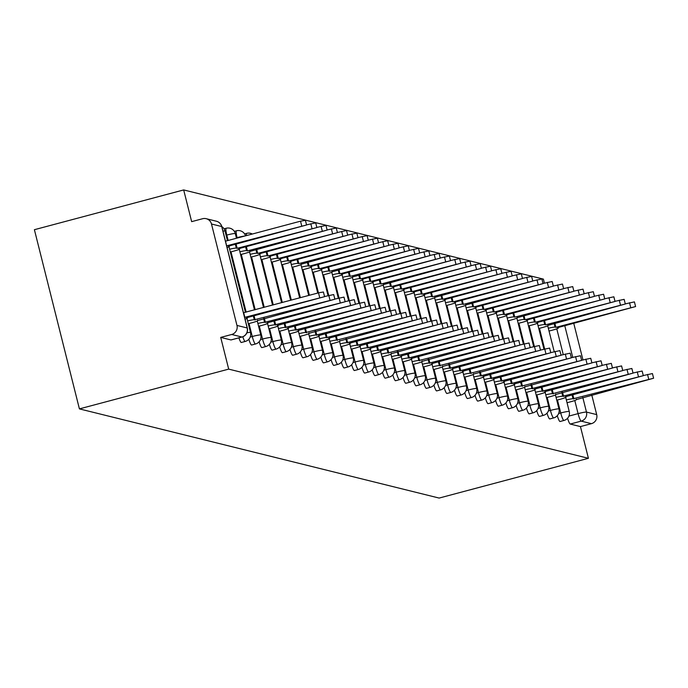 <?xml version="1.0" encoding="UTF-8"?>
<svg xmlns="http://www.w3.org/2000/svg" width="688" height="688" viewBox="0 0 688 688"><rect width="100%" height="100%" fill="white"/><g stroke="black" fill="none" stroke-linecap="round" stroke-linejoin="round"><path stroke-width="1.03" d="M557.289 415.69A7.422 1.195 75.1 0 0 559.955 421.503A7.422 1.195 75.1 0 0 560.058 421.503A7.422 1.195 75.1 0 0 560.152 421.443M547.012 413.144A7.422 1.195 75.1 0 0 549.669 418.949A7.422 1.195 75.1 0 0 549.781 418.949A7.422 1.195 75.1 0 0 549.875 418.897M536.726 410.598A7.422 1.195 75.1 0 0 539.392 416.403A7.422 1.195 75.1 0 0 539.495 416.403A7.422 1.195 75.1 0 0 539.59 416.352M526.449 408.044A7.422 1.195 75.1 0 0 529.106 413.858A7.422 1.195 75.1 0 0 529.218 413.858A7.422 1.195 75.1 0 0 529.313 413.798M516.163 405.499A7.422 1.195 75.1 0 0 518.829 411.304A7.422 1.195 75.1 0 0 518.933 411.304A7.422 1.195 75.1 0 0 519.027 411.252M505.886 402.944A7.422 1.195 75.1 0 0 508.544 408.758A7.422 1.195 75.1 0 0 508.656 408.758A7.422 1.195 75.1 0 0 508.75 408.698M495.601 400.399A7.422 1.195 75.1 0 0 498.258 406.204A7.422 1.195 75.1 0 0 498.37 406.212A7.422 1.195 75.1 0 0 498.465 406.152M485.324 397.853A7.422 1.195 75.1 0 0 487.981 403.658A7.422 1.195 75.1 0 0 488.093 403.658A7.422 1.195 75.1 0 0 488.188 403.607M475.038 395.299A7.422 1.195 75.1 0 0 477.696 401.113A7.422 1.195 75.1 0 0 477.807 401.113A7.422 1.195 75.1 0 0 477.902 401.052M464.753 392.753A7.422 1.195 75.1 0 0 467.419 398.558A7.422 1.195 75.1 0 0 467.53 398.558A7.422 1.195 75.1 0 0 467.625 398.507M454.476 390.199A7.422 1.195 75.1 0 0 457.133 396.013A7.422 1.195 75.1 0 0 457.245 396.013A7.422 1.195 75.1 0 0 457.339 395.961M444.19 387.654A7.422 1.195 75.1 0 0 446.856 393.467A7.422 1.195 75.1 0 0 446.959 393.467A7.422 1.195 75.1 0 0 447.054 393.407M433.913 385.108A7.422 1.195 75.1 0 0 436.57 390.913A7.422 1.195 75.1 0 0 436.682 390.913A7.422 1.195 75.1 0 0 436.777 390.861M423.627 382.554A7.422 1.195 75.1 0 0 426.293 388.367A7.422 1.195 75.1 0 0 426.397 388.367A7.422 1.195 75.1 0 0 426.491 388.307M413.35 380.008A7.422 1.195 75.1 0 0 416.008 385.813A7.422 1.195 75.1 0 0 416.12 385.813A7.422 1.195 75.1 0 0 416.214 385.762M403.065 377.463A7.422 1.195 75.1 0 0 405.731 383.268A7.422 1.195 75.1 0 0 405.834 383.268A7.422 1.195 75.1 0 0 405.929 383.216M392.788 374.908A7.422 1.195 75.1 0 0 395.445 380.722A7.422 1.195 75.1 0 0 395.557 380.722A7.422 1.195 75.1 0 0 395.652 380.662M382.502 372.363A7.422 1.195 75.1 0 0 385.16 378.168A7.422 1.195 75.1 0 0 385.271 378.168A7.422 1.195 75.1 0 0 385.366 378.116M372.225 369.809A7.422 1.195 75.1 0 0 374.883 375.622A7.422 1.195 75.1 0 0 374.994 375.622A7.422 1.195 75.1 0 0 375.089 375.571M361.94 367.263A7.422 1.195 75.1 0 0 364.597 373.068A7.422 1.195 75.1 0 0 364.709 373.077A7.422 1.195 75.1 0 0 364.803 373.016M351.654 364.717A7.422 1.195 75.1 0 0 354.32 370.522A7.422 1.195 75.1 0 0 354.432 370.522A7.422 1.195 75.1 0 0 354.526 370.471M341.377 362.163A7.422 1.195 75.1 0 0 344.034 367.977A7.422 1.195 75.1 0 0 344.146 367.977A7.422 1.195 75.1 0 0 344.241 367.917M331.091 359.618A7.422 1.195 75.1 0 0 333.757 365.423A7.422 1.195 75.1 0 0 333.861 365.423A7.422 1.195 75.1 0 0 333.955 365.371M320.814 357.072A7.422 1.195 75.1 0 0 323.472 362.877A7.422 1.195 75.1 0 0 323.584 362.877A7.422 1.195 75.1 0 0 323.678 362.825M310.529 354.518A7.422 1.195 75.1 0 0 313.195 360.331A7.422 1.195 75.1 0 0 313.298 360.331A7.422 1.195 75.1 0 0 313.393 360.271M300.252 351.972A7.422 1.195 75.1 0 0 302.909 357.777A7.422 1.195 75.1 0 0 303.021 357.777A7.422 1.195 75.1 0 0 303.116 357.726M289.966 349.418A7.422 1.195 75.1 0 0 292.632 355.232A7.422 1.195 75.1 0 0 292.735 355.232A7.422 1.195 75.1 0 0 292.83 355.171M279.689 346.872A7.422 1.195 75.1 0 0 282.347 352.677A7.422 1.195 75.1 0 0 282.458 352.686A7.422 1.195 75.1 0 0 282.553 352.626M269.404 344.327A7.422 1.195 75.1 0 0 272.061 350.132A7.422 1.195 75.1 0 0 272.173 350.132A7.422 1.195 75.1 0 0 272.267 350.08M259.127 341.773A7.422 1.195 75.1 0 0 261.784 347.586A7.422 1.195 75.1 0 0 261.896 347.586A7.422 1.195 75.1 0 0 261.99 347.526M248.841 339.227A7.422 1.195 75.1 0 0 251.498 345.032A7.422 1.195 75.1 0 0 251.61 345.032A7.422 1.195 75.1 0 0 251.705 344.98M238.917 337.842A7.422 1.195 75.1 0 0 241.221 342.486A7.422 1.195 75.1 0 0 241.333 342.486A7.422 1.195 75.1 0 0 241.428 342.435M544.414 283.121L543.408 279.113L183.679 189.931L34.4 229.697L79.412 408.887L228.691 369.121L588.421 458.303L439.133 498.069L79.412 408.887M573.766 323.351L582.951 359.901M591.775 395.024L596.694 414.606A7.422 7.293 103.9 0 1 591.413 423.662L581.197 421.125A7.422 1.195 -104.9 0 1 578.083 413.634L574.781 400.511M588.421 458.303L580.448 426.586L591.413 423.662M211.491 224.013L236.964 325.433L247.181 327.961L221.708 226.541L211.491 224.013A7.422 7.293 -76.1 0 0 202.616 218.724L191.651 221.648L183.679 189.931M242.116 336.957A7.422 1.195 -104.9 0 1 242.013 337.017A7.422 1.195 -104.9 0 1 241.901 337.017L231.693 334.48L220.719 337.404L228.691 369.121M231.693 334.48A7.422 7.293 -76.1 0 0 236.964 325.433M580.448 426.586L570.232 424.049A7.422 1.195 -104.9 0 1 567.574 418.244M220.719 337.404L230.936 339.941A7.422 1.195 75.1 0 0 231.048 339.941A7.422 1.195 75.1 0 0 231.142 339.881M245.074 319.189A7.422 0.645 165.9 0 0 247.37 318.114A7.422 0.645 165.9 0 0 247.25 318.037L246.39 317.822L324.59 296.666L244.627 317.383M243.449 312.73L318.518 292.856L323.412 292.004L324.59 296.666M244.876 317.452L243.707 312.791M225.449 241.049L226.619 245.711M227.074 247.508A7.422 0.645 165.9 0 0 229.362 246.442A7.422 0.645 165.9 0 0 229.242 246.364L228.39 246.149L306.581 224.993L226.868 245.771M225.698 241.118L300.518 221.183L305.412 220.332L306.581 224.993M248.308 323.721L251.774 322.801A7.422 0.645 165.9 0 0 257.647 320.66A7.422 0.645 165.9 0 0 257.527 320.582L334.867 299.211L254.302 319.782A7.422 0.645 165.9 0 0 247.603 320.909M324.555 296.537L333.697 294.559L334.867 299.211M255.153 319.997L254.096 315.775M258.585 326.267L262.051 325.347A7.422 0.645 165.9 0 0 267.933 323.214A7.422 0.645 165.9 0 0 267.813 323.136L266.953 322.921L345.152 301.765L264.579 322.337A7.422 0.645 165.9 0 0 257.88 323.463M334.832 299.091L343.983 297.104L345.152 301.765M265.439 322.543L264.373 318.32M236.087 244.094L237.154 248.325L236.294 248.11A7.422 0.645 165.9 0 0 229.594 249.237M230.299 252.049L233.765 251.12A7.422 0.645 165.9 0 0 239.648 248.987A7.422 0.645 165.9 0 0 239.527 248.91L238.667 248.695L316.867 227.539L237.154 248.325M306.547 224.864L315.697 222.878L316.867 227.539M246.373 246.648L247.431 250.871L246.579 250.656A7.422 0.645 165.9 0 0 239.88 251.782M240.585 254.594L244.051 253.674A7.422 0.645 165.9 0 0 249.925 251.533A7.422 0.645 165.9 0 0 249.804 251.455L327.144 230.084L247.431 250.871M316.833 227.41L325.974 225.432L327.144 230.084M268.87 328.821L272.336 327.892A7.422 0.645 165.9 0 0 278.21 325.759A7.422 0.645 165.9 0 0 278.09 325.682L277.238 325.467L355.429 304.311L274.865 324.882A7.422 0.645 165.9 0 0 268.165 326.009M345.118 301.636L354.26 299.65L355.429 304.311M275.716 325.097L274.658 320.866M279.156 331.367L282.613 330.446A7.422 0.645 165.9 0 0 288.496 328.314A7.422 0.645 165.9 0 0 288.375 328.236L287.515 328.021L365.715 306.857L285.142 327.428A7.422 0.645 165.9 0 0 278.442 328.554M355.395 304.182L364.545 302.204L365.715 306.857M286.002 327.643L284.935 323.42M289.433 333.912L292.899 332.992A7.422 0.645 165.9 0 0 298.773 330.859A7.422 0.645 165.9 0 0 298.652 330.782L297.801 330.567L375.992 309.411L295.427 329.982A7.422 0.645 165.9 0 0 288.728 331.109M365.681 306.736L374.822 304.75L375.992 309.411M296.279 330.197L295.221 325.966M256.65 249.194L257.716 253.416L256.856 253.21A7.422 0.645 165.9 0 0 250.157 254.336M250.871 257.14L254.328 256.22A7.422 0.645 165.9 0 0 260.21 254.087A7.422 0.645 165.9 0 0 260.09 254.01L259.23 253.795L337.43 232.639L257.716 253.416M327.11 229.964L336.26 227.977L337.43 232.639M266.935 251.739L267.993 255.97L267.142 255.755A7.422 0.645 165.9 0 0 260.442 256.882M261.148 259.694L264.613 258.765A7.422 0.645 165.9 0 0 270.487 256.633A7.422 0.645 165.9 0 0 270.367 256.555L269.515 256.34L347.707 235.184L267.993 255.97M337.395 232.51L346.537 230.523L347.707 235.184M277.221 254.293L278.279 258.516L277.419 258.301A7.422 0.645 165.9 0 0 270.728 259.428M271.433 262.24L274.89 261.32A7.422 0.645 165.9 0 0 280.773 259.187A7.422 0.645 165.9 0 0 280.652 259.109L279.792 258.894L357.992 237.738L278.279 258.516M347.681 235.055L356.823 233.077L357.992 237.738M299.719 336.466L303.176 335.538A7.422 0.645 165.9 0 0 309.058 333.405A7.422 0.645 165.9 0 0 308.938 333.327L386.278 311.956L305.704 332.528A7.422 0.645 165.9 0 0 299.013 333.654M375.966 309.282L385.108 307.304L386.278 311.956M306.564 332.743L305.506 328.52M287.498 256.839L288.564 261.07L287.704 260.855A7.422 0.645 165.9 0 0 281.005 261.982M281.71 264.785L285.176 263.865A7.422 0.645 165.9 0 0 291.05 261.732A7.422 0.645 165.9 0 0 290.929 261.655L290.078 261.44L368.269 240.284L288.564 261.07M357.958 237.609L367.1 235.623L368.269 240.284M309.996 339.012L313.461 338.092A7.422 0.645 165.9 0 0 319.335 335.959A7.422 0.645 165.9 0 0 319.215 335.882L318.363 335.667L396.555 314.511L315.99 335.082A7.422 0.645 165.9 0 0 309.29 336.2M386.243 311.827L395.385 309.849L396.555 314.511M316.85 335.288L315.783 331.066M297.784 259.393L298.841 263.616L297.981 263.401A7.422 0.645 165.9 0 0 291.291 264.527M291.996 267.34L295.462 266.411A7.422 0.645 165.9 0 0 301.335 264.278A7.422 0.645 165.9 0 0 301.215 264.201L378.555 242.83L298.841 263.616M368.243 240.155L377.385 238.177L378.555 242.83M320.281 341.566L323.747 340.637A7.422 0.645 165.9 0 0 329.621 338.505A7.422 0.645 165.9 0 0 329.5 338.427L328.64 338.212L406.84 317.056L326.267 337.627A7.422 0.645 165.9 0 0 319.576 338.754M396.529 314.382L405.671 312.395L406.84 317.056M327.127 337.842L326.069 333.611M308.061 261.939L309.127 266.161L308.267 265.955A7.422 0.645 165.9 0 0 301.568 267.073M302.273 269.885L305.739 268.965A7.422 0.645 165.9 0 0 311.612 266.832A7.422 0.645 165.9 0 0 311.501 266.755L310.641 266.54L388.832 245.384L309.127 266.161M378.52 242.709L387.662 240.723L388.832 245.384M330.558 344.112L334.024 343.192A7.422 0.645 165.9 0 0 339.898 341.05A7.422 0.645 165.9 0 0 339.786 340.973L417.117 319.602L336.552 340.173A7.422 0.645 165.9 0 0 329.853 341.3M406.806 316.927L415.948 314.949L417.117 319.602M337.412 340.388L336.346 336.165M318.346 264.484L319.404 268.716L318.553 268.501A7.422 0.645 165.9 0 0 311.853 269.627M312.558 272.439L316.024 271.511A7.422 0.645 165.9 0 0 321.898 269.378A7.422 0.645 165.9 0 0 321.778 269.3L320.918 269.085L399.117 247.929L319.404 268.716M388.806 245.255L397.948 243.268L399.117 247.929M340.844 346.657L344.31 345.737A7.422 0.645 165.9 0 0 350.183 343.604A7.422 0.645 165.9 0 0 350.063 343.527L349.203 343.312L427.403 322.156L346.838 342.727A7.422 0.645 165.9 0 0 340.139 343.854M417.091 319.481L426.233 317.495L427.403 322.156M347.689 342.934L346.632 338.711M328.623 267.039L329.69 271.261L328.83 271.046A7.422 0.645 165.9 0 0 322.13 272.173M322.835 274.985L326.301 274.065A7.422 0.645 165.9 0 0 332.184 271.923A7.422 0.645 165.9 0 0 332.063 271.846L409.403 250.475L329.69 271.261M399.083 247.8L408.225 245.822L409.403 250.475M351.121 349.212L354.587 348.283A7.422 0.645 165.9 0 0 360.469 346.15A7.422 0.645 165.9 0 0 360.349 346.073L359.489 345.858L437.688 324.702L357.115 345.273A7.422 0.645 165.9 0 0 350.416 346.399M427.368 322.027L436.51 320.04L437.688 324.702M357.975 345.488L356.909 341.257M338.909 269.584L339.967 273.807L339.115 273.6A7.422 0.645 165.9 0 0 332.416 274.727M333.121 277.531L336.587 276.61A7.422 0.645 165.9 0 0 342.461 274.478A7.422 0.645 165.9 0 0 342.34 274.4L341.489 274.185L419.68 253.029L339.967 273.807M409.369 250.355L418.51 248.368L419.68 253.029M361.406 351.757L364.872 350.837A7.422 0.645 165.9 0 0 370.746 348.704A7.422 0.645 165.9 0 0 370.626 348.627L369.774 348.412L447.965 327.256L367.401 347.818A7.422 0.645 165.9 0 0 360.701 348.945M437.654 324.573L446.796 322.595L447.965 327.256M368.252 348.033L367.194 343.811M349.186 272.13L350.252 276.361L349.392 276.146A7.422 0.645 165.9 0 0 342.693 277.273M343.398 280.085L346.864 279.156A7.422 0.645 165.9 0 0 352.746 277.023A7.422 0.645 165.9 0 0 352.626 276.946L429.966 255.575L350.252 276.361M419.646 252.9L428.796 250.914L429.966 255.575M371.683 354.303L375.149 353.383A7.422 0.645 165.9 0 0 381.032 351.25A7.422 0.645 165.9 0 0 380.911 351.172L380.051 350.957L458.251 329.801L377.678 350.373A7.422 0.645 165.9 0 0 370.978 351.499M447.931 327.127L457.081 325.14L458.251 329.801M378.538 350.588L377.471 346.356M359.471 274.684L360.529 278.907L359.678 278.7A7.422 0.645 165.9 0 0 352.978 279.818M353.684 282.63L357.149 281.71A7.422 0.645 165.9 0 0 363.023 279.577A7.422 0.645 165.9 0 0 362.903 279.5L362.051 279.285L440.243 258.129L360.529 278.907M429.931 255.446L439.073 253.468L440.243 258.129M381.969 356.857L385.435 355.937A7.422 0.645 165.9 0 0 391.309 353.795A7.422 0.645 165.9 0 0 391.188 353.718L468.528 332.347L387.963 352.918A7.422 0.645 165.9 0 0 381.264 354.045M458.217 329.672L467.358 327.694L468.528 332.347M388.815 353.133L387.757 348.911M369.748 277.23L370.815 281.461L369.955 281.246A7.422 0.645 165.9 0 0 363.255 282.372M363.969 285.176L367.426 284.256A7.422 0.645 165.9 0 0 373.309 282.123A7.422 0.645 165.9 0 0 373.188 282.046L372.328 281.831L450.528 260.675L370.815 281.461M440.208 258L449.359 256.013L450.528 260.675M392.255 359.403L395.712 358.482A7.422 0.645 165.9 0 0 401.594 356.35A7.422 0.645 165.9 0 0 401.474 356.272L400.614 356.057L478.814 334.901L398.24 355.472A7.422 0.645 165.9 0 0 391.541 356.59M468.494 332.227L477.644 330.24L478.814 334.901M399.1 355.679L398.034 351.456M380.034 279.784L381.092 284.006L380.24 283.791A7.422 0.645 165.9 0 0 373.541 284.918M374.246 287.73L377.712 286.81A7.422 0.645 165.9 0 0 383.586 284.669A7.422 0.645 165.9 0 0 383.465 284.591L460.805 263.22L381.092 284.006M450.494 260.546L459.636 258.568L460.805 263.22M402.532 361.957L405.997 361.028A7.422 0.645 165.9 0 0 411.871 358.895A7.422 0.645 165.9 0 0 411.751 358.818L410.899 358.603L489.091 337.447L408.526 358.018A7.422 0.645 165.9 0 0 401.826 359.145M478.779 334.772L487.921 332.786L489.091 337.447M409.377 358.233L408.319 354.002M390.32 282.329L391.377 286.552L390.517 286.346A7.422 0.645 165.9 0 0 383.827 287.472M384.532 290.276L387.989 289.356A7.422 0.645 165.9 0 0 393.871 287.223A7.422 0.645 165.9 0 0 393.751 287.145L392.891 286.93L471.091 265.774L391.377 286.552M460.779 263.1L469.921 261.113L471.091 265.774M412.817 364.502L416.274 363.582A7.422 0.645 165.9 0 0 422.157 361.449A7.422 0.645 165.9 0 0 422.036 361.363L499.376 339.992L418.803 360.564A7.422 0.645 165.9 0 0 412.112 361.69M489.065 337.318L498.207 335.34L499.376 339.992M419.663 360.779L418.605 356.556M400.597 284.875L401.663 289.106L400.803 288.891A7.422 0.645 165.9 0 0 394.104 290.018M394.809 292.83L398.275 291.901A7.422 0.645 165.9 0 0 404.148 289.768A7.422 0.645 165.9 0 0 404.028 289.691L403.177 289.476L481.368 268.32L401.663 289.106M471.056 265.645L480.198 263.659L481.368 268.32M423.094 367.048L426.56 366.128A7.422 0.645 165.9 0 0 432.434 363.995A7.422 0.645 165.9 0 0 432.313 363.918L431.462 363.703L509.653 342.547L429.088 363.118A7.422 0.645 165.9 0 0 422.389 364.244M499.342 339.872L508.484 337.885L509.653 342.547M429.948 363.324L428.882 359.102M410.882 287.429L411.94 291.652L411.08 291.437A7.422 0.645 165.9 0 0 404.389 292.563M405.094 295.376L408.56 294.455A7.422 0.645 165.9 0 0 414.434 292.323A7.422 0.645 165.9 0 0 414.314 292.245L413.454 292.03L491.653 270.866L411.94 291.652M481.342 268.191L490.484 266.213L491.653 270.866M433.38 369.602L436.846 368.673A7.422 0.645 165.9 0 0 442.719 366.541A7.422 0.645 165.9 0 0 442.599 366.463L519.939 345.092L439.365 365.663A7.422 0.645 165.9 0 0 432.675 366.79M509.627 342.418L518.769 340.431L519.939 345.092M440.225 365.878L439.168 361.656M421.159 289.975L422.226 294.206L421.366 293.991A7.422 0.645 165.9 0 0 414.666 295.118M415.371 297.921L418.837 297.001A7.422 0.645 165.9 0 0 424.711 294.868A7.422 0.645 165.9 0 0 424.599 294.791L423.739 294.576L501.93 273.42L422.226 294.206M491.619 270.745L500.761 268.759L501.93 273.42M443.657 372.148L447.123 371.228A7.422 0.645 165.9 0 0 452.996 369.095A7.422 0.645 165.9 0 0 452.885 369.017L452.025 368.802L530.216 347.646L449.651 368.218A7.422 0.645 165.9 0 0 442.952 369.336M519.904 344.963L529.046 342.985L530.216 347.646M450.511 368.424L449.445 364.201M431.445 292.529L432.503 296.752L431.651 296.537A7.422 0.645 165.9 0 0 424.952 297.663M425.657 300.475L429.123 299.547A7.422 0.645 165.9 0 0 434.997 297.414A7.422 0.645 165.9 0 0 434.876 297.336L512.216 275.965L432.503 296.752M501.905 273.291L511.046 271.313L512.216 275.965M453.942 374.693L457.408 373.773A7.422 0.645 165.9 0 0 463.282 371.64A7.422 0.645 165.9 0 0 463.162 371.563L462.302 371.348L540.501 350.192L459.937 370.763A7.422 0.645 165.9 0 0 453.237 371.89M530.19 347.517L539.332 345.531L540.501 350.192M460.788 370.978L459.73 366.747M441.722 295.075L442.788 299.297L441.928 299.091A7.422 0.645 165.9 0 0 435.229 300.209M435.934 303.021L439.4 302.101A7.422 0.645 165.9 0 0 445.282 299.968A7.422 0.645 165.9 0 0 445.162 299.891L444.302 299.676L522.502 278.52L442.788 299.297M512.182 275.836L521.323 273.858L522.502 278.52M464.219 377.248L467.685 376.327A7.422 0.645 165.9 0 0 473.568 374.186A7.422 0.645 165.9 0 0 473.447 374.109L550.787 352.738L470.214 373.309A7.422 0.645 165.9 0 0 463.514 374.435M540.467 350.063L549.609 348.085L550.787 352.738M471.074 373.524L470.007 369.301M452.007 297.62L453.065 301.851L452.214 301.636A7.422 0.645 165.9 0 0 445.514 302.763M446.22 305.575L449.685 304.646A7.422 0.645 165.9 0 0 455.559 302.514A7.422 0.645 165.9 0 0 455.439 302.436L454.587 302.221L532.779 281.065L453.065 301.851M522.467 278.391L531.609 276.404L532.779 281.065M474.505 379.793L477.971 378.873A7.422 0.645 165.9 0 0 483.845 376.74A7.422 0.645 165.9 0 0 483.724 376.663L482.873 376.448L561.064 355.292L480.499 375.863A7.422 0.645 165.9 0 0 473.8 376.99M550.753 352.617L559.894 350.631L561.064 355.292M481.351 376.069L480.293 371.847M462.284 300.174L463.351 304.397L462.491 304.182A7.422 0.645 165.9 0 0 455.791 305.309M456.497 308.121L459.962 307.201A7.422 0.645 165.9 0 0 465.845 305.059A7.422 0.645 165.9 0 0 465.724 304.982L543.064 283.611L463.351 304.397M532.744 280.936L541.895 278.958L543.064 283.611M484.782 382.347L488.248 381.419A7.422 0.645 165.9 0 0 494.13 379.286A7.422 0.645 165.9 0 0 494.01 379.208L493.15 378.993L571.35 357.837L490.776 378.409A7.422 0.645 165.9 0 0 484.077 379.535M561.03 355.163L570.18 353.176L571.35 357.837M491.636 378.624L490.57 374.392M472.57 302.72L473.628 306.943L472.776 306.736A7.422 0.645 165.9 0 0 466.077 307.863M466.782 310.666L470.248 309.746A7.422 0.645 165.9 0 0 476.122 307.613A7.422 0.645 165.9 0 0 476.001 307.536L475.15 307.321L553.341 286.165L473.628 306.943M543.03 283.49L552.172 281.504L553.341 286.165M495.068 384.893L498.533 383.973A7.422 0.645 165.9 0 0 504.407 381.84A7.422 0.645 165.9 0 0 504.287 381.763L503.435 381.548L581.627 360.383L501.062 380.954A7.422 0.645 165.9 0 0 494.362 382.081M571.315 357.708L580.457 355.73L581.627 360.383M501.913 381.169L500.855 376.947M482.847 305.266L483.913 309.497L483.053 309.282A7.422 0.645 165.9 0 0 476.354 310.408M477.068 313.221L480.525 312.292A7.422 0.645 165.9 0 0 486.407 310.159A7.422 0.645 165.9 0 0 486.287 310.082L485.427 309.867L563.627 288.711L483.913 309.497M553.307 286.036L562.457 284.049L563.627 288.711M505.353 387.439L508.81 386.518A7.422 0.645 165.9 0 0 514.693 384.386A7.422 0.645 165.9 0 0 514.572 384.308L513.712 384.093L591.912 362.937L511.339 383.508A7.422 0.645 165.9 0 0 504.639 384.635M581.592 360.263L590.743 358.276L591.912 362.937M512.199 383.723L511.132 379.492M493.133 307.82L494.19 312.042L493.339 311.827A7.422 0.645 165.9 0 0 486.64 312.954M487.345 315.766L490.811 314.846A7.422 0.645 165.9 0 0 496.684 312.713A7.422 0.645 165.9 0 0 496.564 312.636L495.713 312.421L573.904 291.265L494.19 312.042M563.592 288.582L572.734 286.604L573.904 291.265M515.63 389.993L519.096 389.064A7.422 0.645 165.9 0 0 524.97 386.931A7.422 0.645 165.9 0 0 524.849 386.854L602.189 365.483L521.624 386.054A7.422 0.645 165.9 0 0 514.925 387.181M591.878 362.808L601.02 360.83L602.189 365.483M522.476 386.269L521.418 382.046M503.418 310.365L504.476 314.597L503.616 314.382A7.422 0.645 165.9 0 0 496.925 315.508M497.63 318.312L501.096 317.392A7.422 0.645 165.9 0 0 506.97 315.259A7.422 0.645 165.9 0 0 506.85 315.181L505.99 314.966L584.189 293.81L504.476 314.597M573.878 291.136L583.02 289.149L584.189 293.81M525.916 392.538L529.373 391.618A7.422 0.645 165.9 0 0 535.255 389.485A7.422 0.645 165.9 0 0 535.135 389.408L534.275 389.193L612.475 368.037L531.901 388.608A7.422 0.645 165.9 0 0 525.211 389.726M602.163 365.354L611.305 363.376L612.475 368.037M532.761 388.815L531.704 384.592M513.695 312.92L514.762 317.142L513.902 316.927A7.422 0.645 165.9 0 0 507.202 318.054M507.907 320.866L511.373 319.937A7.422 0.645 165.9 0 0 517.247 317.804A7.422 0.645 165.9 0 0 517.127 317.727L594.466 296.356L514.762 317.142M584.155 293.681L593.297 291.703L594.466 296.356M536.193 395.093L539.659 394.164A7.422 0.645 165.9 0 0 545.532 392.031A7.422 0.645 165.9 0 0 545.412 391.954L544.561 391.739L622.752 370.583L542.187 391.154A7.422 0.645 165.9 0 0 535.488 392.28M612.44 367.908L621.582 365.921L622.752 370.583M543.047 391.369L541.981 387.138M523.981 315.465L525.039 319.688L524.179 319.481A7.422 0.645 165.9 0 0 517.488 320.599M518.193 323.412L521.659 322.491A7.422 0.645 165.9 0 0 527.533 320.359A7.422 0.645 165.9 0 0 527.412 320.281L526.552 320.066L604.752 298.91L525.039 319.688M594.441 296.236L603.582 294.249L604.752 298.91M546.478 397.638L549.944 396.718A7.422 0.645 165.9 0 0 555.818 394.577A7.422 0.645 165.9 0 0 555.698 394.499L633.037 373.128L552.464 393.699A7.422 0.645 165.9 0 0 545.773 394.826M622.726 370.454L631.868 368.476L633.037 373.128M553.324 393.914L552.266 389.692M534.258 318.011L535.324 322.242L534.464 322.027A7.422 0.645 165.9 0 0 527.765 323.154M528.47 325.966L531.936 325.037A7.422 0.645 165.9 0 0 537.81 322.904A7.422 0.645 165.9 0 0 537.698 322.827L536.838 322.612L615.029 301.456L535.324 322.242M604.718 298.781L613.859 296.795L615.029 301.456M556.755 400.184L560.221 399.264A7.422 0.645 165.9 0 0 566.095 397.131A7.422 0.645 165.9 0 0 565.983 397.053L565.123 396.838L643.314 375.682L562.75 396.254A7.422 0.645 165.9 0 0 556.05 397.38M633.003 373.008L642.145 371.021L643.314 375.682M563.61 396.46L562.543 392.237M544.543 320.565L545.601 324.788L544.75 324.573A7.422 0.645 165.9 0 0 538.05 325.699M538.756 328.511L542.221 327.591A7.422 0.645 165.9 0 0 548.095 325.45A7.422 0.645 165.9 0 0 547.975 325.372L625.315 304.001L545.601 324.788M615.003 301.327L624.145 299.349L625.315 304.001M567.041 402.738L570.507 401.809A7.422 0.645 165.9 0 0 576.381 399.676A7.422 0.645 165.9 0 0 576.26 399.599L653.6 378.228L573.035 398.799A7.422 0.645 165.9 0 0 566.336 399.926M643.289 375.553L652.43 373.567L653.6 378.228M573.887 399.014L572.829 394.783M554.82 323.111L555.887 327.333L555.027 327.127A7.422 0.645 165.9 0 0 548.327 328.253M549.033 331.057L552.498 330.137A7.422 0.645 165.9 0 0 558.381 328.004A7.422 0.645 165.9 0 0 558.26 327.927L557.4 327.712L635.6 306.556L555.887 327.333M625.28 303.881L634.422 301.894L635.6 306.556M560.058 421.503L563.954 420.463A7.422 1.195 -104.9 0 1 563.842 420.463A7.422 1.195 -104.9 0 1 560.729 412.972L557.469 399.995M558.639 413.522L560.729 412.972A7.422 0.645 -14.1 0 1 569.122 411.415A7.422 0.645 165.9 0 1 569.243 411.493L565.717 397.458M549.781 418.949L553.668 417.917A7.422 1.195 -104.9 0 1 553.565 417.917A7.422 1.195 -104.9 0 1 550.443 410.418L547.184 397.449M548.362 410.977L550.443 410.418A7.422 0.645 -14.1 0 1 558.837 408.861A7.422 0.645 165.9 0 1 558.957 408.939L555.431 394.903M539.495 416.403L543.391 415.363A7.422 1.195 -104.9 0 1 543.279 415.363A7.422 1.195 -104.9 0 1 540.166 407.872L536.907 394.903M538.076 408.431L540.166 407.872A7.422 0.645 -14.1 0 1 548.551 406.316A7.422 0.645 165.9 0 1 548.671 406.393L545.154 392.358M529.218 413.858L533.105 412.817A7.422 1.195 -104.9 0 1 533.002 412.817A7.422 1.195 -104.9 0 1 529.88 405.327L526.621 392.349M527.799 405.877L529.88 405.327A7.422 0.645 -14.1 0 1 538.274 403.761A7.422 0.645 165.9 0 1 538.394 403.839L534.868 389.812M518.933 411.304L522.828 410.272A7.422 1.195 -104.9 0 1 522.717 410.272A7.422 1.195 -104.9 0 1 519.595 402.772L516.344 389.804M517.514 403.331L519.595 402.772A7.422 0.645 -14.1 0 1 527.988 401.216A7.422 0.645 165.9 0 1 528.109 401.293L524.583 387.258M508.656 408.758L512.543 407.717A7.422 1.195 -104.9 0 1 512.44 407.717A7.422 1.195 -104.9 0 1 509.318 400.227L506.058 387.249M507.228 400.777L509.318 400.227A7.422 0.645 -14.1 0 1 517.711 398.67A7.422 0.645 165.9 0 1 517.832 398.748L514.306 384.712M498.37 406.212L502.266 405.172A7.422 1.195 -104.9 0 1 502.154 405.172A7.422 1.195 -104.9 0 1 499.032 397.673L495.773 384.704M496.951 398.232L499.032 397.673A7.422 0.645 -14.1 0 1 507.426 396.116A7.422 0.645 165.9 0 1 507.546 396.193L504.02 382.167M488.093 403.658L491.98 402.626A7.422 1.195 -104.9 0 1 491.868 402.618A7.422 1.195 -104.9 0 1 488.755 395.127L485.496 382.158M486.665 395.686L488.755 395.127A7.422 0.645 -14.1 0 1 497.149 393.57A7.422 0.645 165.9 0 1 497.269 393.648L493.743 379.613M477.807 401.113L481.703 400.072A7.422 1.195 -104.9 0 1 481.591 400.072A7.422 1.195 -104.9 0 1 478.47 392.581L475.21 379.604M476.388 393.132L478.47 392.581A7.422 0.645 -14.1 0 1 486.863 391.025A7.422 0.645 165.9 0 1 486.984 391.102L483.458 377.067M467.53 398.558L471.418 397.526A7.422 1.195 -104.9 0 1 471.306 397.526A7.422 1.195 -104.9 0 1 468.193 390.027L464.933 377.058M466.103 390.586L468.193 390.027A7.422 0.645 -14.1 0 1 476.586 388.471A7.422 0.645 165.9 0 1 476.707 388.548L473.181 374.513M457.245 396.013L461.132 394.972A7.422 1.195 -104.9 0 1 461.029 394.972A7.422 1.195 -104.9 0 1 457.907 387.482L454.648 374.513M455.826 388.032L457.907 387.482A7.422 0.645 -14.1 0 1 466.301 385.925A7.422 0.645 165.9 0 1 466.421 386.002L462.895 371.967M446.959 393.467L450.855 392.427A7.422 1.195 -104.9 0 1 450.743 392.427A7.422 1.195 -104.9 0 1 447.63 384.936L444.371 371.959M445.54 385.486L447.63 384.936A7.422 0.645 -14.1 0 1 456.024 383.371A7.422 0.645 165.9 0 1 456.135 383.448L452.618 369.422M436.682 390.913L440.569 389.881A7.422 1.195 -104.9 0 1 440.466 389.881A7.422 1.195 -104.9 0 1 437.344 382.382L434.085 369.413M435.263 382.941L437.344 382.382A7.422 0.645 -14.1 0 1 445.738 380.825A7.422 0.645 165.9 0 1 445.858 380.903L442.332 366.867M426.397 388.367L430.292 387.327A7.422 1.195 -104.9 0 1 430.181 387.327A7.422 1.195 -104.9 0 1 427.067 379.836L423.808 366.859M424.978 380.387L427.067 379.836A7.422 0.645 -14.1 0 1 435.452 378.28A7.422 0.645 165.9 0 1 435.573 378.357L432.055 364.322M416.12 385.813L420.007 384.781A7.422 1.195 -104.9 0 1 419.904 384.781A7.422 1.195 -104.9 0 1 416.782 377.282L413.522 364.313M414.701 377.841L416.782 377.282A7.422 0.645 -14.1 0 1 425.175 375.725A7.422 0.645 165.9 0 1 425.296 375.803L421.77 361.768M405.834 383.268L409.73 382.236A7.422 1.195 -104.9 0 1 409.618 382.227A7.422 1.195 -104.9 0 1 406.496 374.736L403.245 361.768M404.415 375.295L406.496 374.736A7.422 0.645 -14.1 0 1 414.89 373.18A7.422 0.645 165.9 0 1 415.01 373.257L411.484 359.222M395.557 380.722L399.444 379.681A7.422 1.195 -104.9 0 1 399.332 379.681A7.422 1.195 -104.9 0 1 396.219 372.191L392.96 359.213M394.129 372.741L396.219 372.191A7.422 0.645 -14.1 0 1 404.613 370.626A7.422 0.645 165.9 0 1 404.733 370.703L401.207 356.676M385.271 378.168L389.167 377.136A7.422 1.195 -104.9 0 1 389.055 377.136A7.422 1.195 -104.9 0 1 385.934 369.637L382.674 356.668M383.852 370.196L385.934 369.637A7.422 0.645 -14.1 0 1 394.327 368.08A7.422 0.645 165.9 0 1 394.448 368.157L390.922 354.122M374.994 375.622L378.882 374.582A7.422 1.195 -104.9 0 1 378.77 374.582A7.422 1.195 -104.9 0 1 375.657 367.091L372.397 354.114M373.567 367.641L375.657 367.091A7.422 0.645 -14.1 0 1 384.05 365.534A7.422 0.645 165.9 0 1 384.171 365.612L380.645 351.577M364.709 373.077L368.605 372.036A7.422 1.195 -104.9 0 1 368.493 372.036A7.422 1.195 -104.9 0 1 365.371 364.537L362.112 351.568M363.29 365.096L365.371 364.537A7.422 0.645 -14.1 0 1 373.765 362.98A7.422 0.645 165.9 0 1 373.885 363.058L370.359 349.031M354.432 370.522L358.319 369.49A7.422 1.195 -104.9 0 1 358.207 369.49A7.422 1.195 -104.9 0 1 355.094 361.991L351.835 349.022M353.004 362.55L355.094 361.991A7.422 0.645 -14.1 0 1 363.488 360.435A7.422 0.645 165.9 0 1 363.608 360.512L360.082 346.477M344.146 367.977L348.033 366.936A7.422 1.195 -104.9 0 1 347.93 366.936A7.422 1.195 -104.9 0 1 344.808 359.446L341.549 346.468M342.727 359.996L344.808 359.446A7.422 0.645 -14.1 0 1 353.202 357.889A7.422 0.645 165.9 0 1 353.322 357.966L349.796 343.931M333.861 365.423L337.756 364.391A7.422 1.195 -104.9 0 1 337.645 364.391A7.422 1.195 -104.9 0 1 334.531 356.891L331.272 343.923M332.442 357.45L334.531 356.891A7.422 0.645 -14.1 0 1 342.925 355.335A7.422 0.645 165.9 0 1 343.037 355.412L339.519 341.377M323.584 362.877L327.471 361.836A7.422 1.195 -104.9 0 1 327.368 361.836A7.422 1.195 -104.9 0 1 324.246 354.346L320.986 341.377M322.165 354.905L324.246 354.346A7.422 0.645 -14.1 0 1 332.639 352.789A7.422 0.645 165.9 0 1 332.76 352.867L329.234 338.831M313.298 360.331L317.194 359.291A7.422 1.195 -104.9 0 1 317.082 359.291A7.422 1.195 -104.9 0 1 313.969 351.8L310.709 338.823M311.879 352.351L313.969 351.8A7.422 0.645 -14.1 0 1 322.354 350.235A7.422 0.645 165.9 0 1 322.474 350.312L318.957 336.286M303.021 357.777L306.908 356.745A7.422 1.195 -104.9 0 1 306.805 356.745A7.422 1.195 -104.9 0 1 303.683 349.246L300.424 336.277M301.602 349.805L303.683 349.246A7.422 0.645 -14.1 0 1 312.077 347.689A7.422 0.645 165.9 0 1 312.197 347.767L308.671 333.732M292.735 355.232L296.631 354.191A7.422 1.195 -104.9 0 1 296.519 354.191A7.422 1.195 -104.9 0 1 293.398 346.7L290.147 333.723M291.316 347.251L293.398 346.7A7.422 0.645 -14.1 0 1 301.791 345.144A7.422 0.645 165.9 0 1 301.912 345.221L298.386 331.186M282.458 352.686L286.346 351.645A7.422 1.195 -104.9 0 1 286.234 351.645A7.422 1.195 -104.9 0 1 283.121 344.146L279.861 331.177M281.031 344.705L283.121 344.146A7.422 0.645 -14.1 0 1 291.514 342.59A7.422 0.645 165.9 0 1 291.635 342.667L288.109 328.64M272.173 350.132L276.069 349.1A7.422 1.195 -104.9 0 1 275.957 349.091A7.422 1.195 -104.9 0 1 272.835 341.601L269.576 328.632M270.754 342.16L272.835 341.601A7.422 0.645 -14.1 0 1 281.229 340.044A7.422 0.645 165.9 0 1 281.349 340.121L277.823 326.086M261.896 347.586L265.783 346.546A7.422 1.195 -104.9 0 1 265.671 346.546A7.422 1.195 -104.9 0 1 262.558 339.055L259.299 326.078M260.468 339.605L262.558 339.055A7.422 0.645 -14.1 0 1 270.952 337.498A7.422 0.645 165.9 0 1 271.072 337.576L267.546 323.541M251.61 345.032L255.506 344A7.422 1.195 -104.9 0 1 255.394 344A7.422 1.195 -104.9 0 1 252.272 336.501L249.013 323.532M250.191 337.06L252.272 336.501A7.422 0.645 -14.1 0 1 260.666 334.944A7.422 0.645 165.9 0 1 260.786 335.022L257.26 320.986M241.333 342.486L245.22 341.446A7.422 1.195 -104.9 0 1 245.109 341.446A7.422 1.195 -104.9 0 1 242.795 336.759M568.924 416.077L578.083 413.634A7.422 0.645 165.9 0 1 586.477 412.078L596.694 414.606M563.248 354.569L556.781 328.83M564.788 325.742L572.726 357.339M582.796 397.423L586.477 412.078A7.422 7.293 103.9 0 1 581.197 421.125L570.232 424.049M544.647 348.954L539.461 328.322M534.361 346.399L529.184 325.777M524.084 343.854L518.898 323.222M513.798 341.308L508.621 320.677M503.521 338.754L498.336 318.123M493.236 336.208L488.059 315.577M482.959 333.663L477.773 313.031M472.673 331.109L467.487 310.477M462.388 328.563L457.21 307.932M452.111 326.009L446.925 305.386M441.825 323.463L436.648 302.832M431.548 320.918L426.362 300.286M421.262 318.363L416.085 297.732M410.985 315.818L405.8 295.186M400.7 313.272L395.523 292.641M390.423 310.718L385.237 290.087M380.137 308.172L374.96 287.541M369.86 305.618L364.674 284.995M359.575 303.073L354.389 282.441M349.289 300.527L344.112 279.896M339.012 297.973L333.826 277.341M328.726 295.427L323.549 274.796M318.449 292.873L313.264 272.25M309.411 295.281L302.987 269.696M300.372 297.689L292.701 267.15M291.334 300.097L282.424 264.596M282.304 302.505L272.138 262.051M273.265 304.913L261.861 259.505M264.226 307.321L251.576 256.951M255.188 309.729L241.29 254.405M237.188 238.057L237.085 237.635A7.422 1.195 -104.9 0 1 236.491 230.79L234.333 231.366M236.371 237.824L237.085 237.635A7.422 0.645 165.9 0 1 244.618 236.07M246.158 312.137L231.013 251.86M228.149 240.465L226.799 235.081A7.422 1.195 -104.9 0 1 226.206 228.244L224.056 228.812M226.094 235.27L226.799 235.081A7.422 0.645 165.9 0 1 235.193 233.524A7.422 0.645 165.9 0 1 235.313 233.602A7.422 7.422 0 0 0 226.206 228.244M224.959 231.177A7.422 0.645 165.9 0 0 225.028 231.056A7.422 0.645 165.9 0 0 224.907 230.979A7.422 0.645 165.9 0 0 222.955 231.116M246.983 318.441L250.509 332.476A7.422 0.645 165.9 0 0 250.389 332.399A7.422 0.645 -14.1 0 0 246.906 332.811M246.502 235.571A7.422 1.195 -104.9 0 1 246.768 233.335L244.618 233.911M235.244 233.731A7.422 0.645 165.9 0 0 235.313 233.602L236.474 238.246M230.936 339.941L241.901 337.017A7.422 7.293 103.9 0 0 247.181 327.961A7.422 0.645 -14.1 0 1 247.302 328.038L221.82 226.619A7.422 0.645 -14.1 0 1 221.751 226.748M216.41 221.226A7.422 7.293 -76.1 0 1 221.708 226.541A7.422 0.645 -14.1 0 1 221.82 226.619A7.422 7.422 0 0 0 216.41 221.226L206.202 218.698M319.688 297.517L318.518 292.856M300.518 221.183L301.688 225.845M254.302 319.782L253.339 315.973M329.973 300.063L328.804 295.41M264.579 322.337L263.624 318.518M340.25 302.617L339.081 297.956M235.339 244.3L236.294 248.11M310.795 223.729L311.965 228.39M245.616 246.846L246.579 250.656M321.081 226.283L322.251 230.936M274.865 324.882L273.901 321.072M350.536 305.162L349.366 300.501M285.142 327.428L284.187 323.618M360.822 307.708L359.643 303.055M295.427 329.982L294.464 326.164M371.099 310.262L369.929 305.601M255.902 249.391L256.856 253.21M331.358 228.829L332.536 233.49M266.179 251.946L267.142 255.755M341.644 231.374L342.813 236.036M276.464 254.491L277.419 258.301M351.929 233.929L353.099 238.59M305.704 332.528L304.75 328.718M381.384 312.808L380.215 308.147M286.75 257.045L287.704 260.855M362.206 236.474L363.376 241.135M315.99 335.082L315.035 331.263M391.661 315.362L390.492 310.701M297.027 259.591L297.981 263.401M372.492 239.028L373.661 243.681M326.267 337.627L325.312 333.818M401.947 317.908L400.777 313.246M307.312 262.137L308.267 265.955M382.769 241.574L383.938 246.235M336.552 340.173L335.598 336.363M412.224 320.453L411.054 315.801M317.589 264.691L318.553 268.501M393.054 244.12L394.224 248.781M346.838 342.727L345.875 338.909M422.509 323.007L421.34 318.346M327.875 267.236L328.83 271.046M403.331 246.674L404.501 251.326M357.115 345.273L356.16 341.463M432.786 325.553L431.617 320.892M338.152 269.782L339.115 273.6M413.617 249.219L414.787 253.881M367.401 347.818L366.437 344.009M443.072 328.107L441.902 323.446M348.438 272.336L349.392 276.146M423.894 251.765L425.064 256.426M377.678 350.373L376.723 346.563M453.349 330.653L452.179 325.992M358.715 274.882L359.678 278.7M434.18 254.319L435.349 258.98M387.963 352.918L387 349.108M463.635 333.198L462.465 328.546M369 277.436L369.955 281.246M444.457 256.865L445.635 261.526M398.24 355.472L397.286 351.654M473.92 335.753L472.742 331.091M379.277 279.982L380.24 283.791M454.742 259.419L455.912 264.072M408.526 358.018L407.563 354.208M484.197 338.298L483.028 333.637M389.563 282.527L390.517 286.346M465.028 261.965L466.197 266.626M418.803 360.564L417.848 356.754M494.483 340.844L493.313 336.191M399.848 285.081L400.803 288.891M475.305 264.51L476.474 269.171M429.088 363.118L428.134 359.299M504.76 343.398L503.59 338.737M410.125 287.627L411.08 291.437M485.59 267.064L486.76 271.717M439.365 365.663L438.411 361.854M515.045 345.944L513.876 341.282M420.411 290.173L421.366 293.991M495.867 269.61L497.037 274.271M449.651 368.218L448.696 364.399M525.322 348.498L524.153 343.837M430.688 292.727L431.651 296.537M506.153 272.156L507.323 276.817M459.937 370.763L458.973 366.953M535.608 351.043L534.438 346.382M440.974 295.272L441.928 299.091M516.43 274.71L517.6 279.371M470.214 373.309L469.259 369.499M545.885 353.589L544.715 348.936M451.251 297.827L452.214 301.636M526.716 277.255L527.885 281.917M480.499 375.863L479.536 372.045M556.171 356.143L555.001 351.482M461.536 300.372L462.491 304.182M536.993 279.81L538.162 284.462M490.776 378.409L489.822 374.599M566.448 358.689L565.278 354.028M471.813 302.918L472.776 306.736M547.278 282.355L548.448 287.016M501.062 380.954L500.099 377.144M576.733 361.234L575.564 356.582M482.099 305.472L483.053 309.282M557.555 284.901L558.733 289.562M511.339 383.508L510.384 379.69M587.019 363.789L585.841 359.127M492.376 308.018L493.339 311.827M567.841 287.455L569.01 292.116M521.624 386.054L520.661 382.244M597.296 366.334L596.126 361.673M502.661 310.572L503.616 314.382M578.126 290.001L579.296 294.662M531.901 388.608L530.947 384.79M607.581 368.888L606.412 364.227M512.947 313.117L513.902 316.927M588.403 292.555L589.573 297.207M542.187 391.154L541.232 387.344M617.858 371.434L616.689 366.773M523.224 315.663L524.179 319.481M598.689 295.1L599.859 299.762M552.464 393.699L551.509 389.89M628.144 373.98L626.974 369.327M533.51 318.217L534.464 322.027M608.966 297.646L610.136 302.307M562.75 396.254L561.795 392.435M638.421 376.534L637.251 371.873M543.787 320.763L544.75 324.573M619.252 300.2L620.421 304.853M573.035 398.799L572.072 394.989M648.707 379.079L647.537 374.418M554.072 323.308L555.027 327.127M629.529 302.746L630.698 307.407M227.444 240.654L225.028 231.056A7.422 7.422 0 0 0 221.82 226.601M228.975 246.768L245.444 312.326M245.22 341.446A7.422 7.422 0 0 0 250.509 332.476M239.261 249.314L254.483 309.918M255.506 344A7.422 7.422 0 0 0 260.786 335.022M245.504 235.838A7.422 7.422 0 0 0 236.491 230.79M249.538 251.86L263.521 307.51M265.783 346.546A7.422 7.422 0 0 0 271.072 337.576M252.298 234.032A7.422 7.422 0 0 0 246.768 233.335M259.823 254.414L272.551 305.102M276.069 349.1A7.422 7.422 0 0 0 281.349 340.121M270.1 256.959L281.59 302.694M286.346 351.645A7.422 7.422 0 0 0 291.635 342.667M280.386 259.514L290.628 300.286M296.631 354.191A7.422 7.422 0 0 0 301.912 345.221M290.671 262.059L299.667 297.878M306.908 356.745A7.422 7.422 0 0 0 312.197 347.767M300.948 264.605L308.706 295.47M317.194 359.291A7.422 7.422 0 0 0 322.474 350.312M311.234 267.159L317.736 293.062M327.471 361.836A7.422 7.422 0 0 0 332.76 352.867M321.511 269.705L328.021 295.616M337.756 364.391A7.422 7.422 0 0 0 343.037 355.412M331.797 272.25L338.298 298.162M348.033 366.936A7.422 7.422 0 0 0 353.322 357.966M342.074 274.804L348.584 300.716M358.319 369.49A7.422 7.422 0 0 0 363.608 360.512M352.359 277.35L358.869 303.262M368.605 372.036A7.422 7.422 0 0 0 373.885 363.058M362.636 279.904L369.146 305.807M378.882 374.582A7.422 7.422 0 0 0 384.171 365.612M372.922 282.45L379.432 308.362M389.167 377.136A7.422 7.422 0 0 0 394.448 368.157M383.199 284.995L389.709 310.907M399.444 379.681A7.422 7.422 0 0 0 404.733 370.703M393.484 287.55L399.995 313.453M409.73 382.236A7.422 7.422 0 0 0 415.01 373.257M403.77 290.095L410.272 316.007M420.007 384.781A7.422 7.422 0 0 0 425.296 375.803M414.047 292.641L420.557 318.553M430.292 387.327A7.422 7.422 0 0 0 435.573 378.357M424.333 295.195L430.834 321.107M440.569 389.881A7.422 7.422 0 0 0 445.858 380.903M434.61 297.741L441.12 323.652M450.855 392.427A7.422 7.422 0 0 0 456.135 383.448M444.895 300.295L451.397 326.198M461.132 394.972A7.422 7.422 0 0 0 466.421 386.002M455.172 302.84L461.682 328.752M471.418 397.526A7.422 7.422 0 0 0 476.707 388.548M465.458 305.386L471.968 331.298M481.703 400.072A7.422 7.422 0 0 0 486.984 391.102M475.735 307.94L482.245 333.852M491.98 402.626A7.422 7.422 0 0 0 497.269 393.648M486.02 310.486L492.531 336.398M502.266 405.172A7.422 7.422 0 0 0 507.546 396.193M496.297 313.04L502.808 338.943M512.543 407.717A7.422 7.422 0 0 0 517.832 398.748M506.583 315.586L513.093 341.497M522.828 410.272A7.422 7.422 0 0 0 528.109 401.293M516.869 318.131L523.37 344.043M533.105 412.817A7.422 7.422 0 0 0 538.394 403.839M527.146 320.685L533.656 346.589M543.391 415.363A7.422 7.422 0 0 0 548.671 406.393M537.431 323.231L543.933 349.143M553.668 417.917A7.422 7.422 0 0 0 558.957 408.939M547.708 325.777L554.218 351.688M563.954 420.463A7.422 7.422 0 0 0 569.243 411.493M231.048 339.941L242.013 337.017A7.422 7.422 0 0 0 247.302 328.038M247.37 318.114L247.233 317.598M229.233 245.926L229.362 246.442M257.647 320.66L257.518 320.144M267.933 323.214L267.804 322.698M239.519 248.471L239.648 248.987M249.796 251.017L249.925 251.533M278.21 325.759L278.081 325.243M288.496 328.314L288.367 327.798M298.773 330.859L298.644 330.343M260.081 253.571L260.21 254.087M270.358 256.117L270.487 256.633M280.644 258.671L280.773 259.187M309.058 333.405L308.929 332.889M290.921 261.216L291.05 261.732M319.335 335.959L319.206 335.443M301.206 263.762L301.335 264.278M329.621 338.505L329.492 337.989M311.483 266.316L311.612 266.832M339.898 341.05L339.769 340.534M321.769 268.862L321.898 269.378M350.183 343.604L350.054 343.088M332.055 271.416L332.184 271.923M360.469 346.15L360.331 345.634M342.332 273.962L342.461 274.478M370.746 348.704L370.617 348.188M352.617 276.507L352.746 277.023M381.032 351.25L380.903 350.734M362.894 279.061L363.023 279.577M391.309 353.795L391.18 353.279M373.18 281.607L373.309 282.123M401.594 356.35L401.465 355.834M383.457 284.153L383.586 284.669M411.871 358.895L411.742 358.379M393.742 286.707L393.871 287.223M422.157 361.449L422.028 360.933M404.019 289.252L404.148 289.768M432.434 363.995L432.305 363.479M414.305 291.807L414.434 292.323M442.719 366.541L442.59 366.025M424.582 294.352L424.711 294.868M452.996 369.095L452.867 368.579M434.868 296.898L434.997 297.414M463.282 371.64L463.153 371.124M445.153 299.452L445.282 299.968M473.568 374.186L473.43 373.67M455.43 301.998L455.559 302.514M483.845 376.74L483.716 376.224M465.716 304.543L465.845 305.059M494.13 379.286L494.001 378.77M475.993 307.097L476.122 307.613M504.407 381.84L504.278 381.324M486.278 309.643L486.407 310.159M514.693 384.386L514.564 383.87M496.555 312.197L496.684 312.713M524.97 386.931L524.841 386.415M506.841 314.743L506.97 315.259M535.255 389.485L535.126 388.969M517.118 317.288L517.247 317.804M545.532 392.031L545.403 391.515M527.404 319.843L527.533 320.359M555.818 394.577L555.689 394.061M537.681 322.388L537.81 322.904M566.095 397.131L565.966 396.615M547.966 324.942L548.095 325.45M576.381 399.676L576.252 399.16M558.252 327.488L558.381 328.004"/></g></svg>

